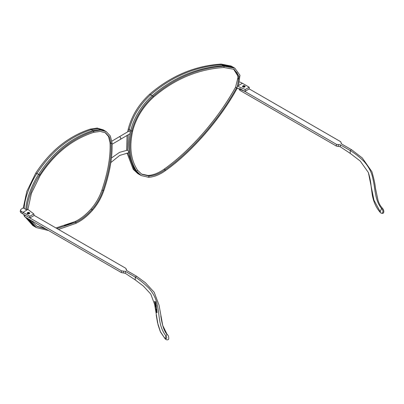 <?xml version="1.0" encoding="UTF-8"?>
<svg xmlns="http://www.w3.org/2000/svg" width="404" height="404" viewBox="0 0 404 404"><rect width="100%" height="100%" fill="white"/><g stroke="black" fill="none" stroke-linecap="round" stroke-linejoin="round"><path stroke-width="0.61" d="M105.06 132.557L108.459 136.406L110.07 142.885C110.681 156.353 107.969 172.084 101.944 190.072C99.374 197.329 95.738 203.641 91.031 209.004C85.951 214.746 80.608 218.948 75.003 221.604L55.974 227.977M36.557 226.088L44.768 228.518M29.022 213.605L28.628 213.262L29.219 212.913L28.825 213.605L28.825 213.145M29.022 213.14L27.841 213.15M27.639 213.383L28.825 213.605L27.639 213.383L28.038 213.15L27.639 212.923L28.235 213.262L27.841 213.61M27.442 213.731C28.704 214.11 29.497 213.913 29.825 213.135C28.871 212.08 27.937 212.085 27.033 213.161L27.442 213.731C28.699 214.11 29.497 213.913 29.825 213.135C28.871 212.08 27.937 212.085 27.033 213.161L27.442 213.731M27.639 212.923L29.219 212.913M28.825 212.686L28.431 213.145L27.841 213.034M28.431 212.918L28.431 213.262M28.038 212.691L28.038 213.034M28.038 213.15L27.841 213.494M223.887 67.498C197.95 69.23 174.457 79.133 153.409 97.202L153.177 96.228C142.334 106.232 135.189 117.897 131.739 131.219L130.775 130.517C133.825 117.529 142.198 104.585 152.177 95.667L153.177 96.228C174.422 78.007 198.081 68.013 224.159 66.246L234.835 68.17L239.991 75.275L238.501 85.572L237.416 86.138L239.072 76.275L234.133 69.367L223.887 67.498L224.164 66.236M148.627 177.29C153.919 177.023 159.459 174.856 165.236 170.786C192.622 151.586 221.382 117.554 237.365 87.905L236.431 88.072L235.567 87.178C226.609 103.242 216.125 118.185 204.121 132.012C190.976 147.147 177.649 159.529 164.14 169.15C158.54 173.089 153.182 175.19 148.056 175.447L149.046 176.018L148.627 177.29L141.193 175.553L136.693 171.291C129.795 160.736 128.144 147.379 131.739 131.224L132.714 130.835C129.154 146.718 130.765 159.853 137.557 170.241L141.89 174.346L149.046 176.018C154.166 175.76 159.529 173.659 165.125 169.72C192.127 150.717 220.326 117.625 236.431 88.072L237.416 86.138L245.253 89.521L249.202 87.193L242.41 83.275L238.501 85.572M238.224 79.103L237.315 73.27L233.643 69.099M153.409 97.202C142.976 106.833 136.077 118.044 132.714 130.835M232.34 66.721L231.189 66.054L221.109 64.069C194.869 65.786 171.038 75.836 149.626 94.208L150.626 94.768C140.41 104.045 132.477 116.256 129.245 129.628L128.285 128.927L127.659 131.85M149.626 94.213C138.905 104.086 131.79 115.655 128.28 128.927M111.464 157.999L119.549 152.364L127.533 150.157L129.123 152.106L128.144 152.934L128.74 152.929L129.123 152.106M128.916 131.113L130.406 132.194L130.78 130.517L129.245 129.628L128.901 131.123L111.888 141.137M245.253 89.521L244.864 91.461L249.218 88.9L249.202 87.193M244.864 91.461L244.587 91.299L244.9 91.289M242.844 86.976L242.435 86.406C243.354 85.35 244.289 85.345 245.228 86.385C244.869 87.188 244.077 87.385 242.844 86.976C244.102 87.36 244.895 87.163 245.228 86.385C244.268 85.325 243.339 85.335 242.435 86.406L242.844 86.976M244.582 91.299L236.537 87.875M35.729 173.154L36.931 173.473C51.394 151.349 69.533 136.739 91.349 129.654L90.37 129.078C68.458 136.198 50.242 150.889 35.729 173.154L26.81 191.42L23.275 207.924L21.346 209.06C20.281 209.833 20.301 210.615 21.407 211.398L21.033 212.878L22.685 213.827L23.058 212.352L29.851 216.271L33.805 213.948L27.921 209.413L31.401 193.385L40.077 175.664L39.784 174.735M26.341 217.706L33.81 226.124L32.815 225.553L25.331 217.125M39.784 174.745L38.582 174.422C31.618 184.845 25.689 201.243 25.952 209.464L26.967 210.05C26.593 201.944 32.795 184.901 39.784 174.745C54.121 152.722 72.149 138.183 93.874 131.128L100.697 130.108L106.257 131.618L110.353 135.996L112.039 142.814C112.66 156.494 109.913 172.432 103.813 190.637C101.141 198.192 97.349 204.762 92.45 210.348C87.203 216.281 81.689 220.619 75.896 223.362L58.509 229.437M239.734 81.936L242.41 83.275M21.033 212.878L20.2 211.413L20.548 210.06M112.039 142.814L111.07 143.577L110.065 142.885C110.676 156.358 107.969 172.084 101.944 190.072C99.374 197.329 95.738 203.641 91.031 209.004L92.016 209.575C96.733 204.202 100.374 197.879 102.939 190.612C108.939 172.695 111.65 157.02 111.065 143.577L109.479 137.027L105.56 132.825L100.222 131.381L93.662 132.361C72.109 139.36 54.247 153.793 40.077 175.659M92.45 210.348L92.016 209.575C86.941 215.317 81.598 219.518 75.987 222.175L75.896 223.362M93.662 132.361L93.874 131.123L92.9 130.553L99.748 129.538L105.267 131.048L103.722 130.154L98.086 128.639L91.344 129.654L92.9 130.553C71.109 137.602 53.005 152.222 38.582 174.427L36.931 173.473C29.982 183.729 23.952 200.434 24.296 208.504L23.275 207.924M30.951 220.372L37.077 226.397L46.127 229.129M56.964 228.548L75.987 222.175L75.003 221.604L64.372 225.831M48.586 230.548L36.37 227.603L28.967 219.226M36.37 227.603L35.375 227.028L27.957 218.64M103.232 129.891L97.182 128.073L90.37 129.083M25.952 209.464L24.296 208.504M130.406 132.194L130.133 133.633L112.1 144.248M224.159 66.246L223.463 65.635C197.122 67.418 173.361 77.432 152.182 95.667L150.626 94.773C171.771 76.523 195.501 66.493 221.811 64.68L221.109 64.069M130.113 133.643C127.386 148.541 129.255 160.903 135.719 170.73L140.203 174.982M127.058 135.451L126.659 150.222M127.028 152.99L133.229 169.311L137.703 173.538M133.229 169.311L134.204 169.867L127.917 152.939M33.805 213.948L34.219 215.418L29.866 217.978L22.685 213.832M21.407 211.398L23.058 212.352L27.921 209.413M29.866 217.978L29.851 216.271M234.84 68.165L233.845 67.589L223.463 65.63L221.811 64.68L232.174 66.62M148.056 175.447L141.39 174.038L148.056 175.447M233.568 69.059L238.203 76.598L235.567 87.178C227.008 102.742 216.786 117.195 204.177 131.946C191.198 146.965 177.851 159.368 164.14 169.15L165.125 169.72L165.236 170.786M380.199 211.686L380.139 212.292C382.75 215.064 384.244 210.928 381.517 208.479L380.24 211.721M351.616 149.753L362.302 157.969L371.897 171.68C373.952 178.78 375.124 184.214 375.417 187.981L377.937 199.96C378.912 203.353 380.331 206.02 382.204 207.949L381.517 208.479C374.639 199.935 375.422 189.022 372.892 178.8C371.791 172.599 368.812 166.791 363.954 161.368C359.388 156.939 354.813 153.338 350.238 150.566L351.616 149.753L341.744 144.051L341.168 143.198M238.971 88.653L239.875 90.345L336.426 146.086L340.249 146.763L350.258 153.399L360.262 161.085L368.382 172.523L373.937 200.116L380.225 211.711M239.875 90.345L239.86 88.572L336.411 144.314L340.365 144.864L350.238 150.566L350.258 153.399M249.218 88.9L340.764 141.754L341.218 143.496M341.299 143.647L341.254 142.9M336.411 144.314L336.426 146.086M340.249 146.763L340.365 144.864M156.393 306.646L155.555 306.171L156.106 307.434M156.343 306.661L156.07 306.772M156.429 307.151L156.151 307.262M156.434 307.54L156.136 307.661L156.52 307.611M156.378 307.722L156.474 307.131M156.323 307.085L156.141 306.747M156.096 305.55L155.798 305.676L156.197 305.682M156.252 305.803L155.909 305.99L155.798 305.676M156.121 306.05L155.449 305.343L155.51 305.929L156.191 306.378L156.318 306.005M156.005 305.348L155.277 304.677L156.005 305.348M155.621 304.788L155.323 304.914M165.125 338.123L165.196 338.86L165.665 338.87L165.196 338.86L160.282 331.487L158.105 325.119L154.626 304.379L150.803 294.117L143.359 286.052L135.259 279.916L125.25 273.281L121.427 272.604L121.412 270.832L125.366 271.382L135.239 277.083C139.799 279.962 144.319 283.638 148.793 288.113C153.5 293.491 156.343 299.218 157.318 305.278C159.858 315.549 158.206 325.776 165.978 335.982L165.125 338.123C166.973 338.991 167.261 338.279 165.978 335.982C166.61 334.704 167.039 334.229 167.261 334.557L167.211 334.467C168.958 335.588 169.135 339.496 168.226 339.587C167.327 340.112 166.322 339.895 165.221 338.926M156.171 309.681L156.792 310.302L156.469 309.413L156.075 309.232L156.171 309.676L156.474 309.56L156.171 309.686M156.888 311.322L156.313 310.923L156.525 311.63L156.974 311.59L156.51 311.161L156.989 311.459M156.712 310.918L156.823 310.53L156.146 310.03L156.712 310.843M157.035 312.135L156.358 311.625L156.828 312.646L157.07 312.726L157.035 312.135M156.838 309.121L156.186 308.267L156.01 308.863L156.232 308.515L156.868 309.191M156.106 308.494L156.525 308.398M156.186 308.267L155.919 308.53M155.611 303.429L154.929 303.04L155.611 303.429M156.015 304.136L155.05 303.581L156.015 304.136M155.54 302.328L154.777 301.768L155.383 301.697L154.55 301.525L155.282 302.298L154.717 302.172L154.788 302.45L155.752 303.182L154.934 302.399L155.54 302.328M154.934 302.399L155.378 302.308M155.55 302.182L155.287 302.303L155.55 302.177M156.262 305.464L156.126 305.202L156.404 305.394M156.106 307.429L155.717 307.156L156.136 307.661M156.131 304.707L155.166 304.131L156.131 304.707M155.959 303.505L155.782 303.727L156.075 303.692M155.777 303.51L155.919 303.773M156.419 311.221L156.818 311.045M156.207 309.484L156.58 309.903L156.191 309.545L156.515 309.363L156.207 309.484M156.833 309.802L156.515 309.898M155.656 305.591L155.959 305.464M155.424 305.5L155.858 305.666M156.328 307.025L155.676 306.899M156.424 307.525L155.757 307.394M155.893 306.283L155.596 306.409M155.868 306.601L156.171 306.479M156.757 312.236L156.449 312.353M156.696 311.742L156.388 311.858M156.656 312.075L156.959 311.959M156.479 310.146L156.176 310.262M156.469 310.489L156.772 310.373M154.843 301.389L154.939 301.687M155.378 302.03L155.086 302.167M34.219 215.418L125.765 268.271L126.745 270.569L136.618 276.27L145.349 282.664L154.166 292.254L159.05 305.156L162.736 325.483L167.13 334.436M126.3 270.165L126.341 269.114L126.169 269.715M24.841 215.074L121.412 270.832M125.366 271.382L125.25 273.281M23.967 214.575L23.977 215.605L24.876 216.862L121.427 272.604M155.803 302.45L155.086 302.439M156.01 308.863L156.222 308.409M156.363 311.398L156.59 311.014M156.702 309.479L156.419 309.585M156.54 309.716L156.797 309.615M156.277 309.494L156.585 309.373M156.045 309.383L156.474 309.56M156.999 310.221L156.111 309.807M157.055 311.418L156.525 311.63M156.929 311.156L156.656 311.257M156.898 310.56L156.636 310.661M155.277 303.146L154.979 303.278M155.394 303.687L155.101 303.818M155.641 301.833L155.333 301.702M155.005 302.035L154.788 302.45M156.202 306.065L155.51 305.929M155.949 307.096L156.252 306.969M154.914 301.662L154.621 301.798M155.51 304.242L155.217 304.369M244.425 86.85L244.026 86.507L244.622 86.163L244.223 86.395L244.425 86.739L244.223 86.395M244.425 86.39L243.238 86.395M243.041 86.633L244.228 86.855L243.041 86.633L243.435 86.4L243.041 86.168L243.632 86.512L243.238 86.855M243.041 86.168L244.622 86.163M244.223 85.936L243.829 86.395L243.238 86.284M243.829 86.168L243.834 86.507M243.435 85.936L243.435 86.279M243.435 86.4L243.238 86.744M137.557 170.241L136.693 171.291L134.209 169.862L138.693 174.109M120.559 139.284L120.65 139.249C120.948 137.759 120.483 136.956 119.251 136.84M101.944 190.072L103.813 190.637M127.588 150.157L128.245 134.749M338.279 146.389L338.385 144.592M136.618 276.27L135.239 277.083L135.259 279.916M126.22 270.013L126.255 269.418M123.387 271.104L123.281 272.902M24.876 216.862L24.861 215.09M110.853 162.549L119.7 155.429L128.144 152.934M106.257 131.618L105.267 131.048M103.722 130.154L102.732 129.583M35.375 227.028L33.81 226.129M140.198 174.993L141.188 175.563M138.683 174.119L137.698 173.553M140.198 174.998L138.688 174.124M233.845 67.589L232.174 66.625M368.382 172.523C369.872 177.452 370.766 181.921 371.064 185.936L371.938 192.395C372.862 200.399 375.624 207.075 380.24 212.428C380.694 213.277 383.522 213.994 383.654 212.459C384.113 211.141 383.633 209.641 382.204 207.949M165.201 338.906L160.529 332.043L157.479 322.488L156.227 315.075M156.575 309.908L156.828 309.807M167.206 334.472C163.171 330.669 161.499 320.589 160.797 315.872M156.454 311.141L156.757 311.024M156.787 311.58L157.04 311.489M156.222 307.479L156.489 307.368M156.141 306.989L156.409 306.878"/></g></svg>
